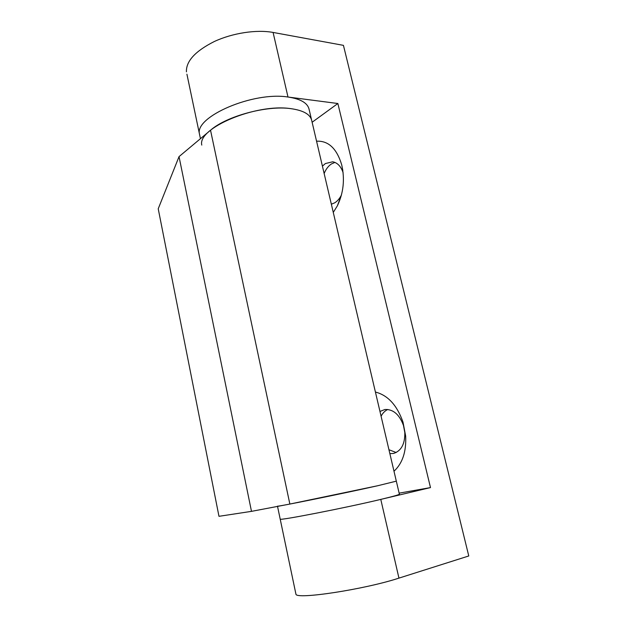<?xml version="1.0" encoding="UTF-8"?>
<svg xmlns="http://www.w3.org/2000/svg" width="627" height="627" viewBox="0 0 627 627"><rect width="100%" height="100%" fill="white"/><g stroke="black" fill="none" stroke-linecap="round" stroke-linejoin="round"><path stroke-width="0.94" d="M389.869 453.642L393.623 453.431C401.304 450.891 405.034 443.932 404.815 432.536L403.451 425.38C399.344 414.447 393.176 409.149 384.939 409.494L379.97 411.453M393.991 471.222C402.51 463.361 406.398 451.644 405.661 436.078L402.996 422.104C397.048 405.246 387.854 395.229 375.416 392.047M333.274 212.388L337.334 205.891C343.51 192.983 344.968 179.306 341.715 164.862C336.754 148.489 328.376 140.605 316.572 141.2M331.346 204.19L334.646 202.858C337.287 201.267 339.505 198.743 341.292 195.295L341.433 195.005M343.102 172.597C340.9 166.32 337.436 162.714 332.718 161.79L325.389 163.545L322.419 166.131M334.928 162.417L331.362 163.992C328.289 166.053 325.883 169.227 324.151 173.514M295.803 593.534L295.928 594.153C295.826 599.812 364.279 589.505 398.944 578.118L468.777 555.969L343.431 45.356L273.09 32.439L287.989 97.028L337.867 103.51L430.49 487.587L399.14 493.151M331.252 203.775L331.91 204.049M387.799 409.47C384.994 410.763 382.752 413.021 381.091 416.226M388.952 449.731L396.162 452.514M337.867 103.51L312.121 122.257M186.917 74.174L199.449 133.951C194.801 116.708 253.034 91.362 287.989 97.028C300.788 98.933 307.849 103.126 309.158 109.6L311.525 119.694M186.431 71.831C186.007 61.203 195.295 51.1 214.285 41.531C232.554 33.027 256.521 29.367 273.09 32.439M430.49 487.587L380.785 499.398C346.026 507.752 279.297 520.771 280.206 519.156L280.206 519.156C279.297 520.771 346.026 507.752 380.785 499.398C393.521 496.349 399.712 494.593 399.368 494.139L396.335 481.191M179.032 156.625L251.482 511.358L218.972 516.319L158.223 208.783L179.032 156.625L210.531 130.236C226.339 116.222 266.6 105.234 290.662 108.62C303.46 110.391 310.498 114.427 311.76 120.721L396.319 481.152L377.642 485.753L396.319 481.152M251.482 511.358L289.862 504.061L377.642 485.753C342.859 493.598 276.436 507.078 277.479 506.146M200.444 138.685L199.449 133.951C194.801 116.708 253.034 91.362 287.989 97.028M201.784 145.096C197.231 128.347 255.698 103.322 290.662 108.62C303.46 110.391 310.498 114.427 311.76 120.721M380.785 499.398L398.944 578.118M210.531 130.236L289.862 504.061M403.451 425.38L402.996 422.104M404.815 432.536L405.661 436.078M342.844 170.591L341.715 164.862M341.292 195.295L337.334 205.891M277.534 506.404L295.928 594.153"/></g></svg>
